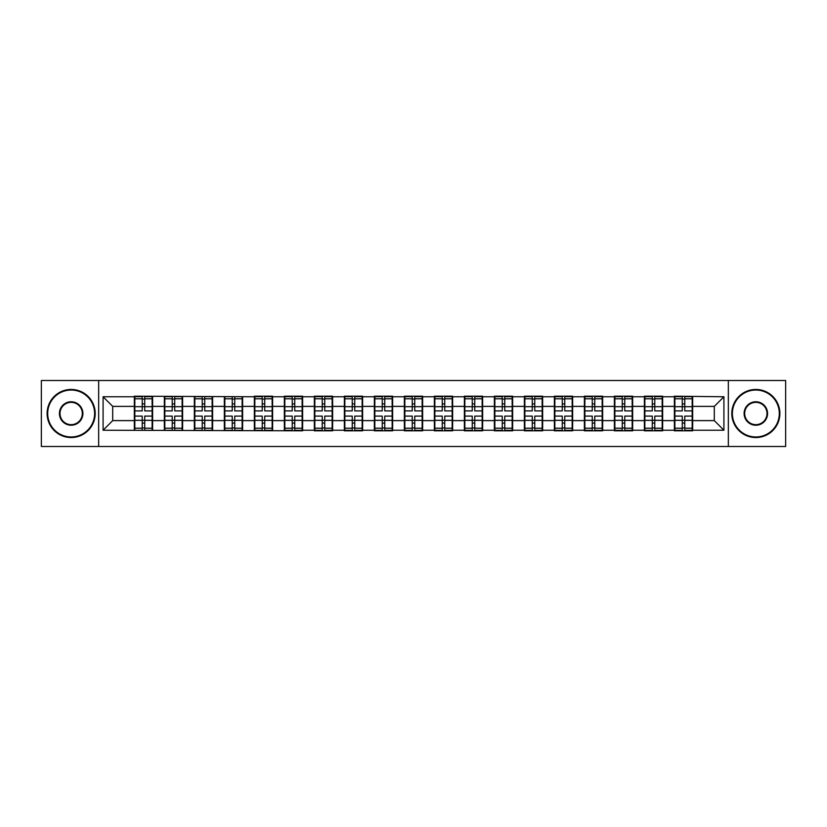 <?xml version="1.0" encoding="UTF-8"?>
<svg xmlns="http://www.w3.org/2000/svg" width="827" height="827" viewBox="0 0 827 827"><rect width="100%" height="100%" fill="white"/><g stroke="black" fill="none" stroke-linecap="round" stroke-linejoin="round"><path stroke-width="1.24" d="M728.339 446.487L785.65 446.487L785.65 380.513L728.339 380.513L728.339 446.487L98.661 446.487L98.661 380.513L41.35 380.513L41.35 446.487L98.661 446.487M728.339 380.513L98.661 380.513M714.301 420.612L714.301 406.388L692.664 406.388L692.664 420.612L714.301 420.612L723.914 430.236L723.914 396.764L674.387 396.195L674.387 406.388L662.654 406.388L662.654 420.612L674.387 420.612L674.387 406.388M723.914 430.236L692.664 430.236L692.664 430.805L674.387 430.805L674.387 430.236L662.654 430.236L662.654 430.805L644.388 430.805L644.388 430.236L632.655 430.236L632.655 430.805L614.389 430.805L614.389 430.236L602.656 430.236L602.656 430.805L584.379 430.805L584.379 430.236L572.646 430.236L572.646 430.805L554.379 430.805L554.379 430.236L542.646 430.236L542.646 430.805L524.38 430.805L524.38 430.236L512.647 430.236L512.647 430.805L494.37 430.805L494.37 430.236L482.637 430.236L482.637 430.805L464.371 430.805L464.371 430.236L452.638 430.236L452.638 430.805L434.371 430.805L434.371 430.236L422.638 430.236L422.638 430.805L404.362 430.805L404.362 430.236L392.629 430.236L392.629 430.805L374.362 430.805L374.362 430.236L362.629 430.236L362.629 430.805L344.363 430.805L344.363 430.236L332.63 430.236L332.63 430.805L314.353 430.805L314.353 430.236L302.62 430.236L302.62 430.805L103.086 430.236L103.086 396.764L134.336 396.764L134.336 406.388L112.699 406.388L112.699 420.612L134.336 420.612L134.336 406.388M674.387 396.764L662.654 396.764L662.654 396.195L644.388 396.195L644.388 396.764L632.655 396.764L632.655 396.195L614.389 396.195L614.389 396.764L602.656 396.764L602.656 396.195L584.379 396.195L584.379 396.764L572.646 396.764L572.646 396.195L554.379 396.195L554.379 396.764L542.646 396.764L542.646 396.195L524.38 396.195L524.38 396.764L512.647 396.764L512.647 396.195L494.37 396.195L494.37 396.764L482.637 396.764L482.637 396.195L464.371 396.195L464.371 396.764L452.638 396.764L452.638 396.195L434.371 396.195L434.371 396.764L422.638 396.764L422.638 396.195L404.362 396.195L404.362 396.764L392.629 396.764L392.629 396.195L374.362 396.195L374.362 396.764L362.629 396.764L362.629 396.195L344.363 396.195L344.363 396.764L332.63 396.764L332.63 396.195L314.353 396.195L314.353 396.764L302.62 396.764L302.62 396.195L284.354 396.195L284.354 396.764L272.621 396.764L272.621 396.195L254.354 396.195L254.354 396.764L134.336 396.195L134.336 396.764M674.387 420.612L674.387 430.236M662.654 420.612L662.654 430.236M662.654 396.764L662.654 406.388M632.655 420.612L644.388 420.612L644.388 406.388L632.655 406.388L632.655 430.236M644.388 420.612L644.388 430.236M644.388 396.764L644.388 406.388M632.655 396.764L632.655 406.388M602.656 420.612L614.389 420.612L614.389 406.388L602.656 406.388L602.656 430.236M614.389 420.612L614.389 430.236M614.389 396.764L614.389 406.388M602.656 396.764L602.656 406.388M572.646 420.612L584.379 420.612L584.379 406.388L572.646 406.388L572.646 430.236M584.379 420.612L584.379 430.236M584.379 396.764L584.379 406.388M572.646 396.764L572.646 406.388M542.646 420.612L554.379 420.612L554.379 406.388L542.646 406.388L542.646 430.236M554.379 420.612L554.379 430.236M554.379 396.764L554.379 406.388M542.646 396.764L542.646 406.388M512.647 420.612L524.38 420.612L524.38 406.388L512.647 406.388L512.647 430.236M524.38 420.612L524.38 430.236M524.38 396.764L524.38 406.388M512.647 396.764L512.647 406.388M482.637 420.612L494.37 420.612L494.37 406.388L482.637 406.388L482.637 430.236M494.37 420.612L494.37 430.236M494.37 396.764L494.37 406.388M482.637 396.764L482.637 406.388M452.638 420.612L464.371 420.612L464.371 406.388L452.638 406.388L452.638 430.236M464.371 420.612L464.371 430.236M464.371 396.764L464.371 406.388M452.638 396.764L452.638 406.388M422.638 420.612L434.371 420.612L434.371 406.388L422.638 406.388L422.638 430.236M434.371 420.612L434.371 430.236M434.371 396.764L434.371 406.388M422.638 396.764L422.638 406.388M392.629 420.612L404.362 420.612L404.362 406.388L392.629 406.388L392.629 430.236M404.362 420.612L404.362 430.236M404.362 396.764L404.362 406.388M392.629 396.764L392.629 406.388M362.629 420.612L374.362 420.612L374.362 406.388L362.629 406.388L362.629 430.236M374.362 420.612L374.362 430.236M374.362 396.764L374.362 406.388M362.629 396.764L362.629 406.388M332.63 420.612L344.363 420.612L344.363 406.388L332.63 406.388L332.63 430.236M344.363 420.612L344.363 430.236M344.363 396.764L344.363 406.388M332.63 396.764L332.63 406.388M302.62 420.612L314.353 420.612L314.353 406.388L302.62 406.388L302.62 430.236M314.353 420.612L314.353 430.236M314.353 396.764L314.353 406.388M302.62 396.764L302.62 406.388M272.621 420.612L284.354 420.612L284.354 406.388L272.621 406.388L272.621 430.236M284.354 420.612L284.354 430.236M284.354 396.764L284.354 406.388M272.621 396.764L272.621 406.388M242.621 420.612L254.354 420.612L254.354 406.388L242.621 406.388L242.621 430.236M254.354 420.612L254.354 430.236M254.354 396.764L254.354 406.388M242.621 396.764L242.621 406.388M212.611 420.612L224.344 420.612L224.344 406.388L212.611 406.388L212.611 430.236M224.344 420.612L224.344 430.236M224.344 396.764L224.344 406.388M212.611 396.764L212.611 406.388M182.612 420.612L194.345 420.612L194.345 406.388L182.612 406.388L182.612 430.236M194.345 420.612L194.345 430.236M194.345 396.764L194.345 406.388M182.612 396.764L182.612 406.388M152.613 420.612L164.346 420.612L164.346 406.388L152.613 406.388L152.613 430.236M164.346 420.612L164.346 430.236M164.346 396.764L164.346 406.388M152.613 396.764L152.613 406.388M134.336 420.612L134.336 430.236M112.699 420.612L103.086 430.236M103.086 396.764L112.699 406.388M692.664 420.612L692.664 430.236M692.664 396.764L692.664 406.388M723.914 396.764L714.301 406.388M134.822 406.677L142.223 406.677L142.223 396.671L134.822 396.671L134.822 416.095L142.223 416.095L142.223 420.323L144.725 420.302L144.725 416.095L152.127 416.095L152.127 396.671L144.725 396.671L144.725 398.779L152.127 398.779M142.223 403.896L144.725 403.896M144.725 399.079L142.223 399.079M134.822 410.905L142.223 410.905L142.223 406.677L144.725 406.698L144.725 410.905L152.127 410.905M134.822 398.779L142.223 398.779M142.223 427.921L144.725 427.921M142.223 423.104L144.725 423.104M134.822 430.329L142.223 430.329L142.223 428.221L134.822 428.221L134.822 430.329M134.822 416.095L134.822 420.323L142.223 420.323L142.223 428.221M134.822 420.323L134.822 428.221M152.127 416.095L152.127 430.329L144.725 430.329L144.725 428.221L152.127 428.221M152.127 420.323L144.725 420.323L144.725 428.221M152.127 406.677L144.725 406.677L144.725 398.779M164.821 406.677L172.223 406.677L172.223 396.671L164.821 396.671L164.821 416.095L172.223 416.095L172.223 420.323L174.724 420.302L174.724 416.095L182.136 416.095L182.136 396.671L174.724 396.671L174.724 398.779L182.136 398.779M172.223 403.896L174.724 403.896M174.724 399.079L172.223 399.079M164.821 410.905L172.223 410.905L172.223 406.677L174.724 406.698L174.724 410.905L182.136 410.905M164.821 398.779L172.223 398.779M172.223 427.921L174.724 427.921M172.223 423.104L174.724 423.104M164.821 430.329L172.223 430.329L172.223 428.221L164.821 428.221L164.821 430.329M164.821 416.095L164.821 420.323L172.223 420.323L172.223 428.221M164.821 420.323L164.821 428.221M182.136 416.095L182.136 430.329L174.724 430.329L174.724 428.221L182.136 428.221M182.136 420.323L174.724 420.323L174.724 428.221M182.136 406.677L174.724 406.677L174.724 398.779M194.831 406.677L202.233 406.677L202.233 396.671L194.831 396.671L194.831 416.095L202.233 416.095L202.233 420.323L204.734 420.302L204.734 416.095L212.136 416.095L212.136 396.671L204.734 396.671L204.734 398.779L212.136 398.779M202.233 403.896L204.734 403.896M204.734 399.079L202.233 399.079M194.831 410.905L202.233 410.905L202.233 406.677L204.734 406.698L204.734 410.905L212.136 410.905M194.831 398.779L202.233 398.779M202.233 427.921L204.734 427.921M202.233 423.104L204.734 423.104M194.831 430.329L202.233 430.329L202.233 428.221L194.831 428.221L194.831 430.329M194.831 416.095L194.831 420.323L202.233 420.323L202.233 428.221M194.831 420.323L194.831 428.221M212.136 416.095L212.136 430.329L204.734 430.329L204.734 428.221L212.136 428.221M212.136 420.323L204.734 420.323L204.734 428.221M212.136 406.677L204.734 406.677L204.734 398.779M224.83 406.677L232.232 406.677L232.232 396.671L224.83 396.671L224.83 416.095L232.232 416.095L232.232 420.323L234.734 420.302L234.734 416.095L242.135 416.095L242.135 396.671L234.734 396.671L234.734 398.779L242.135 398.779M232.232 403.896L234.734 403.896M234.734 399.079L232.232 399.079M224.83 410.905L232.232 410.905L232.232 406.677L234.734 406.698L234.734 410.905L242.135 410.905M224.83 398.779L232.232 398.779M232.232 427.921L234.734 427.921M232.232 423.104L234.734 423.104M224.83 430.329L232.232 430.329L232.232 428.221L224.83 428.221L224.83 430.329M224.83 416.095L224.83 420.323L232.232 420.323L232.232 428.221M224.83 420.323L224.83 428.221M242.135 416.095L242.135 430.329L234.734 430.329L234.734 428.221L242.135 428.221M242.135 420.323L234.734 420.323L234.734 428.221M242.135 406.677L234.734 406.677L234.734 398.779M254.83 406.677L262.231 406.677L262.231 396.671L254.83 396.671L254.83 416.095L262.231 416.095L262.231 420.323L264.733 420.302L264.733 416.095L272.145 416.095L272.145 396.671L264.733 396.671L264.733 398.779L272.145 398.779M262.231 403.896L264.733 403.896M264.733 399.079L262.231 399.079M254.83 410.905L262.231 410.905L262.231 406.677L264.733 406.698L264.733 410.905L272.145 410.905M254.83 398.779L262.231 398.779M262.231 427.921L264.733 427.921M262.231 423.104L264.733 423.104M254.83 430.329L262.231 430.329L262.231 428.221L254.83 428.221L254.83 430.329M254.83 416.095L254.83 420.323L262.231 420.323L262.231 428.221M254.83 420.323L254.83 428.221M272.145 416.095L272.145 430.329L264.733 430.329L264.733 428.221L272.145 428.221M272.145 420.323L264.733 420.323L264.733 428.221M272.145 406.677L264.733 406.677L264.733 398.779M284.829 406.677L292.241 406.677L292.241 396.671L284.829 396.671L284.829 416.095L292.241 416.095L292.241 420.323L294.743 420.302L294.743 416.095L302.144 416.095L302.144 396.671L294.743 396.671L294.743 398.779L302.144 398.779M292.241 403.896L294.743 403.896M294.743 399.079L292.241 399.079M284.829 410.905L292.241 410.905L292.241 406.677L294.743 406.698L294.743 410.905L302.144 410.905M284.829 398.779L292.241 398.779M292.241 427.921L294.743 427.921M292.241 423.104L294.743 423.104M284.829 430.329L292.241 430.329L292.241 428.221L284.829 428.221L284.829 430.329M284.829 416.095L284.829 420.323L292.241 420.323L292.241 428.221M284.829 420.323L284.829 428.221M302.144 416.095L302.144 430.329L294.743 430.329L294.743 428.221L302.144 428.221M302.144 420.323L294.743 420.323L294.743 428.221M302.144 406.677L294.743 406.677L294.743 398.779M71.163 436.966A23.466 23.466 0 0 0 94.619 413.5A23.466 23.466 0 0 0 71.163 390.034A23.466 23.466 0 0 0 47.697 413.5A23.466 23.466 0 0 0 71.163 436.966M71.163 389.455A24.045 24.045 0 0 1 95.198 413.5A24.045 24.045 0 0 1 71.163 437.545A24.045 24.045 0 0 1 47.118 413.5A24.045 24.045 0 0 1 71.163 389.455M71.163 425.233A11.733 11.733 0 0 1 59.43 413.5A11.733 11.733 0 0 1 71.163 401.767A11.733 11.733 0 0 1 82.896 413.5A11.733 11.733 0 0 1 71.163 425.233M71.163 402.346A11.154 11.154 0 0 0 60.009 413.5A11.154 11.154 0 0 0 71.163 424.654A11.154 11.154 0 0 0 82.318 413.5A11.154 11.154 0 0 0 71.163 402.346M755.837 436.966A23.466 23.466 0 0 0 779.303 413.5A23.466 23.466 0 0 0 755.837 390.034A23.466 23.466 0 0 0 732.381 413.5A23.466 23.466 0 0 0 755.837 436.966M755.837 389.455A24.045 24.045 0 0 1 779.882 413.5A24.045 24.045 0 0 1 755.837 437.545A24.045 24.045 0 0 1 731.802 413.5A24.045 24.045 0 0 1 755.837 389.455M755.837 425.233A11.733 11.733 0 0 1 744.104 413.5A11.733 11.733 0 0 1 755.837 401.767A11.733 11.733 0 0 1 767.57 413.5A11.733 11.733 0 0 1 755.837 425.233M755.837 402.346A11.154 11.154 0 0 0 744.682 413.5A11.154 11.154 0 0 0 755.837 424.654A11.154 11.154 0 0 0 766.991 413.5A11.154 11.154 0 0 0 755.837 402.346M314.839 406.677L322.241 406.677L322.241 396.671L314.839 396.671L314.839 416.095L322.241 416.095L322.241 420.323L324.742 420.302L324.742 416.095L332.144 416.095L332.144 396.671L324.742 396.671L324.742 398.779L332.144 398.779M322.241 403.896L324.742 403.896M324.742 399.079L322.241 399.079M314.839 410.905L322.241 410.905L322.241 406.677L324.742 406.698L324.742 410.905L332.144 410.905M314.839 398.779L322.241 398.779M322.241 427.921L324.742 427.921M322.241 423.104L324.742 423.104M314.839 430.329L322.241 430.329L322.241 428.221L314.839 428.221L314.839 430.329M314.839 416.095L314.839 420.323L322.241 420.323L322.241 428.221M314.839 420.323L314.839 428.221M332.144 416.095L332.144 430.329L324.742 430.329L324.742 428.221L332.144 428.221M332.144 420.323L324.742 420.323L324.742 428.221M332.144 406.677L324.742 406.677L324.742 398.779M344.838 406.677L352.24 406.677L352.24 396.671L344.838 396.671L344.838 416.095L352.24 416.095L352.24 420.323L354.742 420.302L354.742 416.095L362.154 416.095L362.154 396.671L354.742 396.671L354.742 398.779L362.154 398.779M352.24 403.896L354.742 403.896M354.742 399.079L352.24 399.079M344.838 410.905L352.24 410.905L352.24 406.677L354.742 406.698L354.742 410.905L362.154 410.905M344.838 398.779L352.24 398.779M352.24 427.921L354.742 427.921M352.24 423.104L354.742 423.104M344.838 430.329L352.24 430.329L352.24 428.221L344.838 428.221L344.838 430.329M344.838 416.095L344.838 420.323L352.24 420.323L352.24 428.221M344.838 420.323L344.838 428.221M362.154 416.095L362.154 430.329L354.742 430.329L354.742 428.221L362.154 428.221M362.154 420.323L354.742 420.323L354.742 428.221M362.154 406.677L354.742 406.677L354.742 398.779M374.838 406.677L382.25 406.677L382.25 396.671L374.838 396.671L374.838 416.095L382.25 416.095L382.25 420.323L384.751 420.302L384.751 416.095L392.153 416.095L392.153 396.671L384.751 396.671L384.751 398.779L392.153 398.779M382.25 403.896L384.751 403.896M384.751 399.079L382.25 399.079M374.838 410.905L382.25 410.905L382.25 406.677L384.751 406.698L384.751 410.905L392.153 410.905M374.838 398.779L382.25 398.779M382.25 427.921L384.751 427.921M382.25 423.104L384.751 423.104M374.838 430.329L382.25 430.329L382.25 428.221L374.838 428.221L374.838 430.329M374.838 416.095L374.838 420.323L382.25 420.323L382.25 428.221M374.838 420.323L374.838 428.221M392.153 416.095L392.153 430.329L384.751 430.329L384.751 428.221L392.153 428.221M392.153 420.323L384.751 420.323L384.751 428.221M392.153 406.677L384.751 406.677L384.751 398.779M404.848 406.677L412.249 406.677L412.249 396.671L404.848 396.671L404.848 416.095L412.249 416.095L412.249 420.323L414.751 420.302L414.751 416.095L422.152 416.095L422.152 396.671L414.751 396.671L414.751 398.779L422.152 398.779M412.249 403.896L414.751 403.896M414.751 399.079L412.249 399.079M404.848 410.905L412.249 410.905L412.249 406.677L414.751 406.698L414.751 410.905L422.152 410.905M404.848 398.779L412.249 398.779M412.249 427.921L414.751 427.921M412.249 423.104L414.751 423.104M404.848 430.329L412.249 430.329L412.249 428.221L404.848 428.221L404.848 430.329M404.848 416.095L404.848 420.323L412.249 420.323L412.249 428.221M404.848 420.323L404.848 428.221M422.152 416.095L422.152 430.329L414.751 430.329L414.751 428.221L422.152 428.221M422.152 420.323L414.751 420.323L414.751 428.221M422.152 406.677L414.751 406.677L414.751 398.779M434.847 406.677L442.249 406.677L442.249 396.671L434.847 396.671L434.847 416.095L442.249 416.095L442.249 420.323L444.75 420.302L444.75 416.095L452.162 416.095L452.162 396.671L444.75 396.671L444.75 398.779L452.162 398.779M442.249 403.896L444.75 403.896M444.75 399.079L442.249 399.079M434.847 410.905L442.249 410.905L442.249 406.677L444.75 406.698L444.75 410.905L452.162 410.905M434.847 398.779L442.249 398.779M442.249 427.921L444.75 427.921M442.249 423.104L444.75 423.104M434.847 430.329L442.249 430.329L442.249 428.221L434.847 428.221L434.847 430.329M434.847 416.095L434.847 420.323L442.249 420.323L442.249 428.221M434.847 420.323L434.847 428.221M452.162 416.095L452.162 430.329L444.75 430.329L444.75 428.221L452.162 428.221M452.162 420.323L444.75 420.323L444.75 428.221M452.162 406.677L444.75 406.677L444.75 398.779M464.846 406.677L472.258 406.677L472.258 396.671L464.846 396.671L464.846 416.095L472.258 416.095L472.258 420.323L474.76 420.302L474.76 416.095L482.162 416.095L482.162 396.671L474.76 396.671L474.76 398.779L482.162 398.779M472.258 403.896L474.76 403.896M474.76 399.079L472.258 399.079M464.846 410.905L472.258 410.905L472.258 406.677L474.76 406.698L474.76 410.905L482.162 410.905M464.846 398.779L472.258 398.779M472.258 427.921L474.76 427.921M472.258 423.104L474.76 423.104M464.846 430.329L472.258 430.329L472.258 428.221L464.846 428.221L464.846 430.329M464.846 416.095L464.846 420.323L472.258 420.323L472.258 428.221M464.846 420.323L464.846 428.221M482.162 416.095L482.162 430.329L474.76 430.329L474.76 428.221L482.162 428.221M482.162 420.323L474.76 420.323L474.76 428.221M482.162 406.677L474.76 406.677L474.76 398.779M494.856 406.677L502.258 406.677L502.258 396.671L494.856 396.671L494.856 416.095L502.258 416.095L502.258 420.323L504.759 420.302L504.759 416.095L512.161 416.095L512.161 396.671L504.759 396.671L504.759 398.779L512.161 398.779M502.258 403.896L504.759 403.896M504.759 399.079L502.258 399.079M494.856 410.905L502.258 410.905L502.258 406.677L504.759 406.698L504.759 410.905L512.161 410.905M494.856 398.779L502.258 398.779M502.258 427.921L504.759 427.921M502.258 423.104L504.759 423.104M494.856 430.329L502.258 430.329L502.258 428.221L494.856 428.221L494.856 430.329M494.856 416.095L494.856 420.323L502.258 420.323L502.258 428.221M494.856 420.323L494.856 428.221M512.161 416.095L512.161 430.329L504.759 430.329L504.759 428.221L512.161 428.221M512.161 420.323L504.759 420.323L504.759 428.221M512.161 406.677L504.759 406.677L504.759 398.779M524.856 406.677L532.257 406.677L532.257 396.671L524.856 396.671L524.856 416.095L532.257 416.095L532.257 420.323L534.759 420.302L534.759 416.095L542.171 416.095L542.171 396.671L534.759 396.671L534.759 398.779L542.171 398.779M532.257 403.896L534.759 403.896M534.759 399.079L532.257 399.079M524.856 410.905L532.257 410.905L532.257 406.677L534.759 406.698L534.759 410.905L542.171 410.905M524.856 398.779L532.257 398.779M532.257 427.921L534.759 427.921M532.257 423.104L534.759 423.104M524.856 430.329L532.257 430.329L532.257 428.221L524.856 428.221L524.856 430.329M524.856 416.095L524.856 420.323L532.257 420.323L532.257 428.221M524.856 420.323L524.856 428.221M542.171 416.095L542.171 430.329L534.759 430.329L534.759 428.221L542.171 428.221M542.171 420.323L534.759 420.323L534.759 428.221M542.171 406.677L534.759 406.677L534.759 398.779M554.855 406.677L562.267 406.677L562.267 396.671L554.855 396.671L554.855 416.095L562.267 416.095L562.267 420.323L564.769 420.302L564.769 416.095L572.17 416.095L572.17 396.671L564.769 396.671L564.769 398.779L572.17 398.779M562.267 403.896L564.769 403.896M564.769 399.079L562.267 399.079M554.855 410.905L562.267 410.905L562.267 406.677L564.769 406.698L564.769 410.905L572.17 410.905M554.855 398.779L562.267 398.779M562.267 427.921L564.769 427.921M562.267 423.104L564.769 423.104M554.855 430.329L562.267 430.329L562.267 428.221L554.855 428.221L554.855 430.329M554.855 416.095L554.855 420.323L562.267 420.323L562.267 428.221M554.855 420.323L554.855 428.221M572.17 416.095L572.17 430.329L564.769 430.329L564.769 428.221L572.17 428.221M572.17 420.323L564.769 420.323L564.769 428.221M572.17 406.677L564.769 406.677L564.769 398.779M584.865 406.677L592.266 406.677L592.266 396.671L584.865 396.671L584.865 416.095L592.266 416.095L592.266 420.323L594.768 420.302L594.768 416.095L602.17 416.095L602.17 396.671L594.768 396.671L594.768 398.779L602.17 398.779M592.266 403.896L594.768 403.896M594.768 399.079L592.266 399.079M584.865 410.905L592.266 410.905L592.266 406.677L594.768 406.698L594.768 410.905L602.17 410.905M584.865 398.779L592.266 398.779M592.266 427.921L594.768 427.921M592.266 423.104L594.768 423.104M584.865 430.329L592.266 430.329L592.266 428.221L584.865 428.221L584.865 430.329M584.865 416.095L584.865 420.323L592.266 420.323L592.266 428.221M584.865 420.323L584.865 428.221M602.17 416.095L602.17 430.329L594.768 430.329L594.768 428.221L602.17 428.221M602.17 420.323L594.768 420.323L594.768 428.221M602.17 406.677L594.768 406.677L594.768 398.779M614.864 406.677L622.266 406.677L622.266 396.671L614.864 396.671L614.864 416.095L622.266 416.095L622.266 420.323L624.767 420.302L624.767 416.095L632.169 416.095L632.169 396.671L624.767 396.671L624.767 398.779L632.169 398.779M622.266 403.896L624.767 403.896M624.767 399.079L622.266 399.079M614.864 410.905L622.266 410.905L622.266 406.677L624.767 406.698L624.767 410.905L632.169 410.905M614.864 398.779L622.266 398.779M622.266 427.921L624.767 427.921M622.266 423.104L624.767 423.104M614.864 430.329L622.266 430.329L622.266 428.221L614.864 428.221L614.864 430.329M614.864 416.095L614.864 420.323L622.266 420.323L622.266 428.221M614.864 420.323L614.864 428.221M632.169 416.095L632.169 430.329L624.767 430.329L624.767 428.221L632.169 428.221M632.169 420.323L624.767 420.323L624.767 428.221M632.169 406.677L624.767 406.677L624.767 398.779M644.864 406.677L652.276 406.677L652.276 396.671L644.864 396.671L644.864 416.095L652.276 416.095L652.276 420.323L654.777 420.302L654.777 416.095L662.179 416.095L662.179 396.671L654.777 396.671L654.777 398.779L662.179 398.779M652.276 403.896L654.777 403.896M654.777 399.079L652.276 399.079M644.864 410.905L652.276 410.905L652.276 406.677L654.777 406.698L654.777 410.905L662.179 410.905M644.864 398.779L652.276 398.779M652.276 427.921L654.777 427.921M652.276 423.104L654.777 423.104M644.864 430.329L652.276 430.329L652.276 428.221L644.864 428.221L644.864 430.329M644.864 416.095L644.864 420.323L652.276 420.323L652.276 428.221M644.864 420.323L644.864 428.221M662.179 416.095L662.179 430.329L654.777 430.329L654.777 428.221L662.179 428.221M662.179 420.323L654.777 420.323L654.777 428.221M662.179 406.677L654.777 406.677L654.777 398.779M674.873 406.677L682.275 406.677L682.275 396.671L674.873 396.671L674.873 416.095L682.275 416.095L682.275 420.323L684.777 420.302L684.777 416.095L692.178 416.095L692.178 396.671L684.777 396.671L684.777 398.779L692.178 398.779M682.275 403.896L684.777 403.896M684.777 399.079L682.275 399.079M674.873 410.905L682.275 410.905L682.275 406.677L684.777 406.698L684.777 410.905L692.178 410.905M674.873 398.779L682.275 398.779M682.275 427.921L684.777 427.921M682.275 423.104L684.777 423.104M674.873 430.329L682.275 430.329L682.275 428.221L674.873 428.221L674.873 430.329M674.873 416.095L674.873 420.323L682.275 420.323L682.275 428.221M674.873 420.323L674.873 428.221M692.178 416.095L692.178 430.329L684.777 430.329L684.777 428.221L692.178 428.221M692.178 420.323L684.777 420.323L684.777 428.221M692.178 406.677L684.777 406.677L684.777 398.779"/></g></svg>
